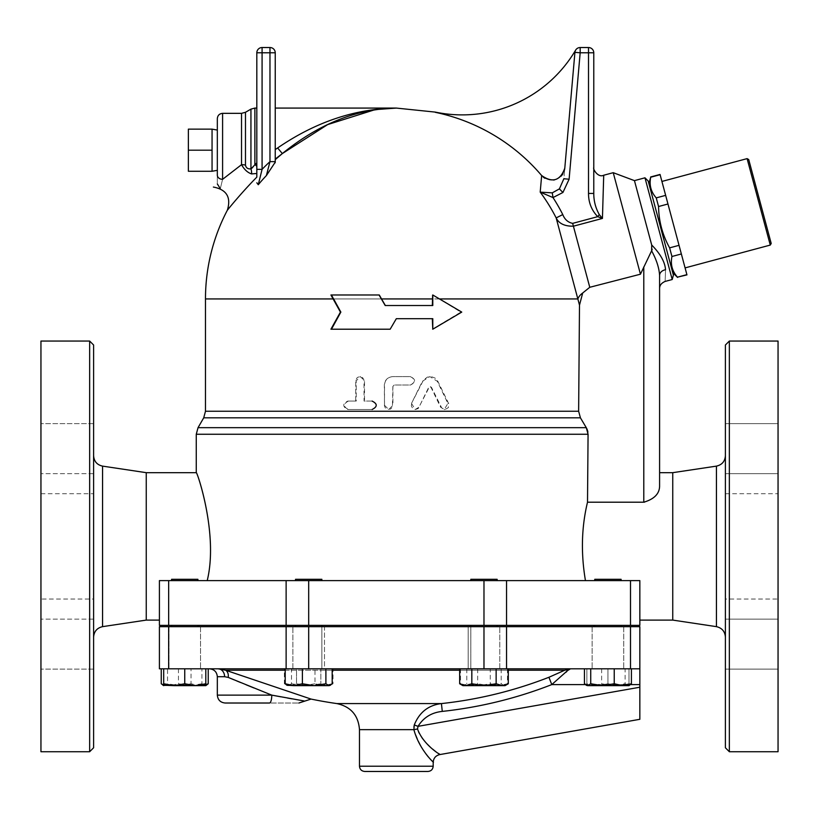 <?xml version="1.0" encoding="UTF-8"?>
<svg xmlns="http://www.w3.org/2000/svg" width="819" height="819" viewBox="0 0 819 819"><rect width="100%" height="100%" fill="white"/><g stroke="black" fill="none" stroke-linecap="round" stroke-linejoin="round"><path stroke-width="0.61" stroke-dasharray="4.09 3.07" d="M748.72 159.551L771.201 243.458M770.269 245.076L747.102 158.62M661.916 181.439L685.083 267.895L661.916 181.439M212.06 171.263L212.06 129.136L212.06 150.194L188.37 150.194L188.37 129.136M188.37 171.263L188.37 150.194M212.06 150.194L212.06 129.136M217.332 130.067L217.332 170.332L217.332 130.067M222.594 113.339L222.594 179.32C219.717 191.083 219.717 191.083 222.594 179.32A5.262 4.156 0 0 1 217.332 175.164C217.332 186.261 217.332 186.261 217.332 175.164M217.332 170.332L217.332 118.612M222.594 179.32L241.533 164.68L241.533 113.339M648.863 183.579L672.716 272.573L648.863 183.579M677.548 277.416L677.477 277.16C672.184 271.202 670.341 264.312 671.949 256.49L669.625 247.86C662.489 235.002 658.793 221.222 658.558 206.521L656.244 197.891C650.941 191.922 649.098 185.033 650.706 177.221L650.634 176.965M658.558 206.521L667.966 204.003L686.957 274.887M669.625 247.86L679.043 245.331M656.244 197.891L665.652 195.362L667.966 204.003M650.706 177.221L660.114 174.693L665.652 195.362M677.477 277.16L686.895 274.641M671.949 256.49L681.357 253.972M648.187 181.03L673.392 275.112M194.052 579.299L171.58 579.299L194.052 579.299M194.052 580.61L171.58 580.61L194.052 580.61M194.052 668.806L171.58 668.806L194.052 668.806M194.052 625.368L171.58 625.368L194.052 625.368M205.804 668.806L163.687 668.806L205.804 668.806L205.804 683.773L195.27 685.646L179.289 685.646L191.042 683.773L199.631 685.646L205.804 684.643M184.746 625.368L171.58 625.368L184.746 625.368M171.58 580.61L171.58 579.299L197.901 579.299L197.901 580.61L171.58 580.61L197.901 580.61M299.385 668.806L321.857 668.806L299.385 668.806M299.385 625.368L321.857 625.368L299.385 625.368M299.385 579.299L321.857 579.299L299.385 579.299M299.385 580.61L321.857 580.61L299.385 580.61M470.823 625.368L497.143 625.368L470.823 625.368L497.143 625.368L470.823 625.368L470.823 668.806L497.143 668.806L470.823 668.806L497.143 668.806L470.823 668.806L470.823 626.678M470.823 580.61L470.823 579.299L497.143 579.299L470.823 579.299L497.143 579.299L497.143 580.61L470.823 580.61L497.143 580.61M598.628 668.806L621.099 668.806L598.628 668.806M598.628 625.368L621.099 625.368L598.628 625.368M594.768 580.61L594.768 579.299L621.099 579.299L594.768 579.299L621.099 579.299L621.099 580.61L594.768 580.61L621.099 580.61M586.875 685.646L597.399 685.646L586.875 683.773L586.875 685.646L586.875 683.773L597.399 685.646L618.458 685.646L607.933 683.773L607.933 668.806L586.875 668.806L628.992 668.806L594.768 668.806L621.099 668.806L607.933 668.806L607.933 683.773L597.399 685.646L586.875 685.646L593.038 685.646L584.438 683.773M607.933 625.368L621.099 625.368L607.933 625.368M206.542 685.216L199.631 685.646M163.687 685.544L167.547 683.773L179.289 685.646L163.687 685.646L169.85 685.646L161.251 683.773M201.935 683.773L190.192 685.646L205.088 685.646L201.935 683.773L201.935 668.806L161.251 668.806L167.547 668.806L167.547 683.773M190.192 685.646L178.45 683.773L169.85 685.646L190.192 685.646M195.27 685.646L184.746 683.773L174.212 685.646L205.804 685.646L205.804 683.773M174.212 685.646L163.687 683.773L163.687 685.646L174.212 685.646M314.987 683.773L303.245 685.646L323.587 685.646L314.987 683.773L314.987 668.806L291.492 668.806L291.492 683.773L288.349 685.646L303.245 685.646L291.492 683.773M332.186 683.773L323.587 685.646L329.75 685.646L308.691 685.646L320.853 683.773L326.935 685.646L333.005 683.773L326.935 685.646L329.75 685.646L333.005 683.773L333.005 668.806L296.529 668.806L296.529 683.773L308.691 685.646L290.458 685.646L296.529 683.773L290.458 685.646L284.377 683.773L290.458 685.646L286.885 685.216M471.826 683.773L465.745 685.646L483.978 685.646L471.826 683.773L471.826 668.806L508.302 668.806L496.14 668.806L496.14 683.773L483.978 685.646L502.221 685.646L496.14 683.773M508.302 683.773L502.221 685.646L469.092 685.646L477.692 683.773L489.434 685.646L501.177 683.773L504.33 685.646L507.473 683.773L498.873 685.646L490.274 683.773L478.531 685.646L466.789 683.773L463.636 685.646L460.493 683.773L469.092 685.646L462.919 685.646L465.745 685.646L459.664 683.773M613.38 685.646L601.637 683.773L593.038 685.646L628.275 685.646L625.122 683.773L613.38 685.646M629.739 685.216L628.275 685.646L628.992 685.646L628.992 683.773L618.458 685.646L597.399 685.646L607.933 683.773L618.458 685.646L628.992 685.646L618.458 685.646L628.992 683.773L628.992 685.646M462.182 685.216L505.784 685.216M178.45 668.806L178.45 683.773M167.547 668.806L191.042 668.806L191.042 683.773M163.687 668.806L163.687 683.773M291.492 668.806L314.987 668.806M625.122 668.806L584.438 668.806L631.418 668.806L625.122 668.806L625.122 683.773M601.637 668.806L601.637 683.773M628.992 668.806L628.992 683.773L628.992 668.806M586.875 668.806L586.875 683.773L586.875 668.806M490.274 668.806L460.493 668.806L507.473 668.806L490.274 668.806L490.274 683.773M507.473 668.806L507.473 683.773M466.789 668.806L466.789 683.773M460.493 668.806L460.493 683.773M191.042 668.806L201.935 668.806M195.915 668.806L168.949 668.806L195.915 668.806M184.746 668.806L184.746 683.773M324.488 668.806L292.895 668.806L324.488 668.806L292.895 668.806L324.488 668.806L324.488 626.678L292.895 626.678L324.488 626.678L292.895 626.678L324.488 626.678L324.488 668.806M495.147 668.806L468.192 668.806L495.147 668.806M496.14 668.806L471.826 668.806M596.764 668.806L623.73 668.806L596.764 668.806M468.192 668.806L499.774 668.806L468.192 668.806L468.192 626.678L499.774 626.678L468.192 626.678L499.774 626.678L468.192 626.678L468.192 668.806M477.692 668.806L477.692 683.773M501.177 668.806L501.177 683.773M295.526 580.61L295.526 579.299L321.857 579.299L321.857 580.61L295.526 580.61L321.857 580.61M321.857 626.678L321.857 668.806L295.526 668.806L321.857 668.806L321.857 625.368L295.526 625.368L321.857 625.368M287.633 685.646L308.691 685.646L296.529 683.773L296.529 668.806L284.377 668.806L284.377 683.773L287.633 685.646M326.935 685.646L320.853 683.773L308.691 685.646L326.935 685.646M284.377 668.806L320.853 668.806L320.853 683.773L320.853 668.806L333.005 668.806M607.933 626.678L592.137 626.678L607.933 626.678M619.103 626.678L592.137 626.678L619.103 626.678M499.774 668.806L499.774 626.678L499.774 668.806M184.746 626.678L168.949 626.678L184.746 626.678M173.577 626.678L200.542 626.678L173.577 626.678M292.895 668.806L292.895 626.678L292.895 668.806M207.217 580.61L159.408 580.61L159.408 620.096L159.408 580.61L207.217 580.61C218.581 534.357 197.062 471.488 196.273 472.686C196.304 469.625 218.796 533.507 207.217 580.61L585.452 580.61L207.217 580.61M286.128 580.61L639.844 580.61L639.844 620.096L639.844 580.61L585.452 580.61L639.844 580.61L639.844 625.368L159.408 625.368L159.408 580.61L286.128 580.61L286.128 625.368M593.775 625.368L198.904 625.368L593.775 625.368M427.927 771.467L364.752 771.467M433.19 762.366L431.664 760.544C425.716 755.804 419.789 745.505 413.882 729.647A7.893 0.635 -8.6 0 1 417.526 729.012L418.448 732.411L422.256 738.636M217.332 695.126L271.775 695.126A7.893 2.314 -90 0 1 269.461 703.019L298.74 703.019L269.461 703.019M280.897 696.826L287.561 698.054M292.096 698.873L304.156 700.972M228.204 677.405L224.611 676.699A7.893 6.532 -90 0 0 218.089 668.806L225.553 670.208L311.066 699.078L225.553 670.208A7.893 5.702 -70.7 0 1 228.204 677.405M271.775 695.126L253.87 687.94M246.048 684.756L240.551 682.503M236.824 680.978L233.906 679.77M218.089 668.806L570.464 668.806L218.089 668.806M336.875 703.582L441.431 703.582L442.28 711.404C431.613 712.52 423.525 717.495 418.028 726.34L414.281 724.928C419.379 712.295 428.429 705.179 441.431 703.582A419.41 419.41 0 0 0 548.925 677.272L564.793 670.208L225.553 670.208M567.956 670.208A7.893 5.876 -120.3 0 0 564.793 670.208M567.659 670.556L566.963 671.304M566.072 672.215L551.791 684.592L548.925 677.272M639.844 668.806L159.408 668.806L159.408 626.678L639.844 626.678L639.844 719.307M422.553 738.994L430.262 746.785L439.721 754.596M639.844 687.233L418.028 726.34L417.526 729.012M359.48 729.647L413.882 729.647L413.892 727.18M593.775 626.678L198.904 626.678L593.775 626.678M379.043 294.983L331.818 294.983L333.968 298.935L381.552 298.935L379.279 294.983L330.927 294.983L340.438 312.1L330.927 329.207L390.172 329.207L396.335 318.683L432.79 318.683L432.79 329.207L461.742 312.1L432.79 294.983L432.79 305.518L385.196 305.518L379.043 294.983L330.927 294.983L331.818 294.983L341.206 312.1L340.438 312.1L341.206 312.1L333.968 298.935L205.477 298.935M650.839 251.955L640.448 274.201L589.772 287.285L582.698 292.997L579.504 305.149L577.866 298.935L438.984 298.935L432.299 294.983L432.299 298.935L438.984 298.935L461.742 312.1L432.299 329.207L460.851 312.1L432.79 294.983M331.818 329.207L330.927 329.207L331.818 329.207L341.206 312.1L331.818 329.207L390.264 329.207L331.818 329.207M385.35 305.518L432.79 305.518L385.35 305.518L381.552 298.935L333.108 298.935M432.299 318.683L396.335 318.683L432.79 318.683L432.79 329.207M390.172 329.207L396.335 318.683M579.504 305.149L578.634 411.24L580.425 417.823L586.281 427.672L198.034 427.672M384.5 405.292L388.708 409.5L392.915 405.292L392.915 386.333L394.236 385.022L410.278 385.022C415.694 382.207 415.694 379.402 410.278 376.597L392.915 376.597C387.796 377.088 384.991 379.903 384.5 385.022L384.5 405.292L384.336 385.022C384.838 379.903 387.684 377.088 392.864 376.597L410.473 376.597C415.96 379.402 415.96 382.207 410.473 385.022L394.205 385.022L392.864 386.333L392.424 407.156L390.489 409.07L387.633 409.387L385.217 407.852L384.336 405.292M348.413 401.075C343.171 403.88 343.171 406.695 348.413 409.5L372.44 409.5C377.846 406.695 377.846 403.88 372.44 401.075L364.506 401.075L364.506 380.804L360.36 376.597L356.234 380.804L356.234 401.075L347.758 401.075C342.434 403.88 342.434 406.695 347.758 409.5L372.44 409.5M411.496 403.419L415.264 409.5L419.011 407.156L428.695 387.397L429.862 386.67L431.019 387.397L440.591 407.156L444.256 409.5L447.901 403.419L437.264 381.275L429.862 376.597L422.399 381.275L411.496 403.419L423.464 380.108L427.272 377.16L431.296 376.648L435.073 378.071L437.827 381.275L448.72 403.665L448.351 407.627L445.065 409.5L441.717 407.964L431.5 387.397L430.446 386.67L429.146 387.397L418.212 408.548L415.376 409.5L412.817 408.538L411.322 405.968L411.711 403.419M439.578 298.935L432.299 298.935L432.299 305.518M372.44 401.075L364.066 401.075L364.005 380.118L362.633 377.641L360.002 376.597L357.309 377.467L355.733 380.118L355.681 401.075L347.758 401.075M348.413 409.5L347.758 409.5M356.234 401.075L355.681 401.075M672.215 279.525L644.962 177.805M651.648 250.778L651.627 250.809C656.49 259.736 659.141 267.946 659.592 275.44A7.473 5.815 0 0 1 665.54 269.748C664.997 285.207 664.997 285.207 665.54 269.748C664.936 261.967 660.329 253.726 651.709 245.024L634.449 180.63M275.245 162.172L266.39 175.563L269.973 161.63L275.245 161.63L275.245 162.172L275.245 108.077L275.245 161.63M266.39 175.563A179.187 179.187 0 0 0 258.272 184.725L262.08 169.349L256.818 169.349M253.603 166.185L254.883 164.332A7.893 1.843 47.7 0 1 256.818 166.38L256.818 108.077L256.818 173.474L251.587 173.925C247.635 172.645 244.287 169.564 241.533 164.68A7.893 3.102 180 0 1 245.485 165.09L245.485 165.1C246.038 167.915 247.86 169.164 250.942 168.857A7.893 4.556 82.8 0 1 251.587 173.925M269.973 47.533L269.973 52.795L262.08 52.795L262.08 47.533A5.262 5.262 0 0 0 256.818 52.795L262.08 52.795L262.08 169.349A186.599 186.599 0 0 1 269.973 161.63L269.973 52.795L275.245 52.795M254.883 108.077L254.883 164.332L256.818 162.858L256.818 108.077M275.245 149.59L277.631 147.963L282.35 153.562L275.245 159.081M277.631 147.963C315.489 122 355.057 108.702 396.335 108.077M575.634 50.123A5.262 5.262 0 0 0 574.928 52.334L564.793 168.151L574.928 52.334A5.262 5.262 0 0 1 575.634 50.123A131.624 131.624 0 0 1 435.35 112.111L435.35 112.336A190.632 190.632 0 0 1 541.656 175.553L543.151 177.047M582.698 292.997A15.796 9.848 165 0 0 577.866 298.935L556.162 217.915A179.187 179.187 0 0 0 540.202 192.127L541.656 175.553M228.675 208.589L227.365 210.196M256.818 177.129C243.458 191.155 234.173 201.525 228.972 208.231M282.35 153.562L275.245 159.644M250.942 109.132L250.942 168.857L251.658 168.397M544.758 178.225L549.109 179.934M549.416 179.996L553.593 180.047M554.453 179.893L559.019 177.948M559.264 177.784L561.25 176.065M562.899 173.894L564.465 170.137M559.387 188.882L562.919 192.485L552.999 197.563L552.272 192.854L559.387 188.882L563.871 178.747L574.928 52.334L580.169 52.795L569.113 179.207L563.871 178.747L564.793 168.151M562.776 214.568C564.69 219.461 567.976 222.389 572.645 223.372L573.402 226.198C564.629 226.331 558.886 223.567 556.162 217.915L562.776 214.568A186.599 186.599 0 0 0 552.999 197.563L540.202 192.127L552.272 192.854M580.169 47.533A5.262 5.262 0 0 0 574.928 52.334A5.262 5.262 0 0 1 580.169 47.533L588.513 47.533L588.513 52.795L580.169 52.795L580.169 47.533M593.775 193.438C593.775 159.449 593.775 159.449 593.775 193.438L588.513 193.438L588.513 52.795L593.775 52.795L593.775 193.438C593.765 201.044 595.608 208.087 599.293 214.578L597.716 216.656C591.564 210.217 588.492 202.488 588.513 193.438M603.716 175.235L602.436 218.427L597.716 216.656L572.645 223.372M640.448 274.201L613.236 172.686M725.399 637.069L725.399 455.712L725.399 637.069M725.399 345.004L725.399 747.778M725.399 619.113L725.399 669.123L725.399 619.113L725.399 669.123L725.399 619.113L778.05 619.113L778.05 669.123L778.05 619.113L778.05 669.123L725.399 669.123L778.05 669.123L778.05 619.113L725.399 619.113M725.399 473.669L725.399 423.658L725.399 473.669L725.399 423.658L725.399 473.669L778.05 473.669L778.05 423.658L778.05 473.669L778.05 423.658L725.399 423.658L778.05 423.658L778.05 473.669L725.399 473.669M672.747 472.676L672.747 620.096M725.399 599.037L725.399 493.744L725.399 599.037L778.05 599.037L778.05 493.744L778.05 599.037M729.35 751.729L729.35 341.052M778.05 751.729L778.05 341.052M93.601 599.037L93.601 493.744L93.601 599.037L40.95 599.037L40.95 493.744L40.95 599.037M93.601 448.658L93.601 473.669L93.601 448.658M40.95 448.658L40.95 473.669L40.95 448.658M93.601 473.669L93.601 423.658L93.601 473.669L40.95 473.669L93.601 473.669M40.95 473.669L40.95 423.658L40.95 473.669M93.601 644.113L93.601 669.123L93.601 644.113M40.95 644.113L40.95 669.123L40.95 644.113M93.601 619.113L93.601 669.123L93.601 619.113L40.95 619.113L93.601 619.113M40.95 619.113L40.95 669.123L40.95 619.113M93.601 345.004L93.601 747.778M89.65 751.729L89.65 341.052M93.601 637.069L93.601 455.712L93.601 637.069M40.95 751.729L40.95 341.052M146.253 472.676L146.253 620.096M651.709 245.024L652.159 249.375M651.627 250.809L650.921 251.832M659.592 275.44L659.592 288.646M659.592 472.676L659.592 486.353C659.367 493.867 654.094 499.15 643.795 502.201L643.795 266.912M587.909 432.135L587.51 502.201L643.795 502.201M587.151 429.412L587.438 430.21M587.51 502.201C581.5 527.129 580.814 553.265 585.452 580.61M359.48 766.205L433.19 766.205M224.611 676.699L217.332 676.699M285.207 670.208L332.186 670.208M459.664 670.208L508.302 670.208M639.844 684.592L551.791 684.592A427.272 427.272 0 0 1 442.28 711.404M585.268 684.592L630.589 684.592M630.497 626.678L630.497 668.806M506.551 626.678L506.551 668.806M483.978 626.678L483.978 668.806M308.691 626.678L308.691 668.806M286.128 626.678L286.128 668.806M168.663 626.678L168.663 668.806M205.477 411.24L578.634 411.24M432.299 298.935L381.552 298.935M437.264 381.275L437.827 381.275M447.901 403.419L448.607 403.419M440.591 407.156L441.206 407.156M356.234 380.804L355.681 380.804M262.08 47.533A5.262 5.262 0 0 0 256.818 52.795M245.485 112.285L245.485 165.09M569.113 179.207L562.919 192.485M602.436 218.427L573.402 226.198L589.772 287.285M716.43 626.648L716.43 466.124M102.57 466.124L102.57 626.648M580.425 417.823L203.716 417.823M588.073 434.254L196.263 434.254M168.663 580.61L168.663 625.368M308.691 580.61L308.691 625.368M506.551 580.61L506.551 625.368M483.978 580.61L483.978 625.368M630.497 580.61L630.497 625.368M197.901 626.678L197.901 625.368M171.58 626.678L171.58 625.368M295.526 625.368L295.526 626.678M497.143 625.368L497.143 626.678M621.099 625.368L621.099 626.678M594.768 625.368L594.768 626.678M592.137 626.678L592.137 668.806L592.137 626.678M623.73 626.678L623.73 668.806L623.73 626.678M200.542 626.678L200.542 668.806L200.542 626.678M168.949 626.678L168.949 668.806L168.949 626.678M444.256 409.5L444.922 409.5M725.399 493.744L778.05 493.744M40.95 493.744L93.601 493.744M93.601 423.658L40.95 423.658L93.601 423.658M93.601 669.123L40.95 669.123L93.601 669.123"/><path stroke-width="1.23" d="M771.201 243.458L748.72 159.551L747.102 158.62L770.269 245.076L771.201 243.458M661.916 181.439L747.102 158.62M217.332 130.067L212.06 129.136L188.37 129.136L188.37 171.263L212.06 171.263L212.06 150.194L188.37 150.194M212.06 129.136L212.06 150.194M217.332 175.164C217.332 186.261 217.332 186.261 217.332 175.164A5.262 4.156 0 0 0 222.594 179.32L222.594 113.339C219.39 113.657 217.639 115.407 217.332 118.612L217.332 175.164L217.332 170.332L212.06 171.263M222.594 179.32C219.717 191.083 219.717 191.083 222.594 179.32L241.533 164.68C244.287 169.564 247.635 172.645 251.587 173.925L256.818 173.474L256.818 177.129L256.818 162.858L250.942 168.857C247.86 169.164 246.038 167.915 245.485 165.09L245.485 112.285L250.942 109.132L250.942 168.857A7.893 4.556 82.8 0 1 251.587 173.925M648.863 183.579L650.706 177.221C649.098 185.033 650.941 191.922 656.244 197.891L658.558 206.521C658.793 221.222 662.489 235.002 669.625 247.86L671.949 256.49C670.341 264.312 672.184 271.202 677.477 277.16L686.957 274.887L679.043 245.331L660.042 174.447L650.634 176.965M650.706 177.221L660.114 174.693M656.244 197.891L665.652 195.362M677.477 277.16L686.895 274.641M671.949 256.49L681.357 253.972M669.625 247.86L679.043 245.331M658.558 206.521L667.966 204.003M673.392 275.112L648.187 181.03L644.962 177.805L672.215 279.525L673.392 275.112M197.901 580.61L197.901 579.299L171.58 579.299L171.58 580.61M321.857 580.61L321.857 579.299L295.526 579.299L295.526 580.61M470.823 626.678L470.823 625.368M497.143 580.61L497.143 579.299L470.823 579.299L470.823 580.61M621.099 580.61L621.099 579.299L594.768 579.299L594.768 580.61M205.804 684.643L208.231 683.773L205.804 685.646L195.27 685.646L205.804 683.773L205.804 685.646M199.631 685.646L174.212 685.646L184.746 683.773L195.27 685.646M161.251 668.806L161.251 683.773L163.687 685.544M163.687 685.646L163.687 683.773L174.212 685.646L162.94 685.216M330.497 685.216L329.033 685.646L332.186 683.773L332.186 668.806M314.148 685.646L325.89 683.773L329.033 685.646L293.796 685.646L302.395 683.773L314.148 685.646M286.885 685.216L285.207 683.773L293.796 685.646L286.885 685.216M508.302 683.773L505.047 685.646L502.221 685.646L508.302 683.773L508.302 668.806M459.664 683.773L465.745 685.646L462.919 685.646L459.664 683.773L459.664 668.806M483.978 685.646L496.14 683.773L502.221 685.646L465.745 685.646L471.826 683.773L483.978 685.646M584.438 668.806L584.438 683.773L587.592 685.646L586.128 685.216M590.734 683.773L602.477 685.646L587.592 685.646L590.734 683.773L590.734 668.806M622.819 685.646L631.418 683.773L628.992 685.646L602.477 685.646L614.23 683.773L622.819 685.646M163.687 668.806L163.687 683.773M184.746 668.806L184.746 683.773M205.804 668.806L205.804 683.773M302.395 668.806L302.395 683.773M285.207 668.806L285.207 683.773M325.89 668.806L325.89 683.773M496.14 668.806L496.14 683.773M471.826 668.806L471.826 683.773M631.418 668.806L631.418 683.773M614.23 668.806L614.23 683.773M208.231 668.806L208.231 683.773M506.551 580.61L159.408 580.61L159.408 625.368L639.844 625.368L639.844 580.61L506.551 580.61L506.551 625.368M364.752 771.467L427.927 771.467C431.122 771.16 432.882 769.399 433.19 766.205L359.48 766.205C359.797 769.399 361.548 771.16 364.752 771.467M437.93 753.183C447.051 758.374 424.375 747.839 417.526 729.012A7.893 0.635 -8.6 0 0 413.882 729.647C420.219 753.316 439.404 767.372 431.664 760.544M269.461 703.019L225.225 703.019L269.461 703.019A7.893 2.314 -90 0 0 271.775 695.126L280.897 696.826M287.561 698.054L292.096 698.873M217.332 695.126L217.332 676.699L224.611 676.699L228.204 677.405L271.775 695.126L304.054 700.951L271.775 695.126L217.332 695.126C217.793 699.928 220.424 702.559 225.225 703.019M224.611 676.699A7.893 6.532 90 0 0 218.089 668.806L225.553 670.208L311.066 699.078L225.553 670.218A7.893 5.702 -70.7 0 1 228.204 677.405L233.906 679.77M253.87 687.94L246.048 684.756M240.551 682.503L236.824 680.978M508.302 670.208L564.793 670.208L570.464 668.806L564.793 670.208L549.109 677.2M417.526 729.012L418.028 726.34C423.525 717.495 431.613 712.52 442.28 711.404A427.272 427.272 0 0 0 551.791 684.592L548.925 677.272A419.41 419.41 0 0 1 441.431 703.582C428.429 705.179 419.379 712.295 414.281 724.928L413.882 729.647L359.48 729.647L359.48 766.205M564.793 670.208A7.893 5.876 -120.3 0 1 567.956 670.208L570.464 668.806L567.659 670.556M585.268 684.592L551.791 684.592L567.956 670.208M566.963 671.304L566.072 672.215M433.19 766.205L433.19 762.366C433.497 758.21 435.667 755.609 439.721 754.596L639.844 719.307L639.844 668.806L159.408 668.806L159.408 626.678L168.663 626.678L168.663 668.806M413.892 727.18L414.281 724.928L418.018 726.361M442.28 711.404L441.431 703.582L336.875 703.582A421.201 421.201 0 0 1 311.066 699.078L298.843 703.019M639.844 668.806L639.844 626.678L168.663 626.678M593.775 625.368L593.775 626.678M385.35 305.518L379.279 294.983L330.927 294.983L340.438 312.1L330.927 329.207L390.172 329.207L396.335 318.683L432.79 318.683L432.79 329.207L461.742 312.1L432.79 294.983L432.79 305.518L385.196 305.518L379.043 294.983M432.79 294.983L432.299 305.518M432.299 318.683L432.79 329.207M396.335 318.683L390.172 329.207M651.627 250.809C656.5 259.756 659.152 267.967 659.592 275.44L659.592 486.353C659.367 493.867 654.094 499.15 643.795 502.201L587.51 502.201L588.073 434.254L586.281 427.672L580.425 417.823L578.634 411.24L579.494 305.129L582.698 292.997L589.772 287.285L640.448 274.201L651.627 250.809L651.709 245.024C660.349 253.777 664.967 262.019 665.54 269.748C664.997 285.207 664.997 285.207 665.54 269.748A7.473 5.815 0 0 0 659.592 275.44C659.592 292.926 659.592 292.926 659.592 275.44C659.592 292.926 659.592 292.926 659.592 275.44L659.592 275.399M564.465 170.137L564.793 168.151C560.309 180.723 552.6 183.19 541.656 175.553L540.202 192.127A179.187 179.187 0 0 1 556.162 217.915L579.504 305.149M372.113 409.5C377.59 406.695 377.59 403.88 372.113 401.075M651.709 245.024L634.449 180.63L644.962 177.805M275.245 52.795A5.262 5.262 0 0 0 269.973 47.533L262.08 47.533L269.973 47.533A5.262 5.262 0 0 1 275.245 52.795A5.262 5.262 0 0 0 269.973 47.533A5.262 5.262 0 0 1 275.245 52.795L269.973 52.795L269.973 161.63L275.245 161.63L275.245 52.795L275.245 162.172L266.39 175.563L269.973 161.63A186.599 186.599 0 0 0 262.08 169.349L262.06 169.441M275.082 162.858L275.245 162.172M266.39 175.563A179.187 179.187 0 0 0 258.272 184.725L256.818 182.791L258.272 184.725L262.08 169.349L262.08 52.795L269.973 52.795L269.973 47.533M256.818 169.349L256.818 166.38A7.893 1.843 47.7 0 0 254.883 164.332L254.883 108.077L256.818 108.077L256.818 52.795L256.818 169.349L262.08 169.349M256.818 52.795A5.262 5.262 0 0 1 262.08 47.533L262.08 52.795L256.818 52.795A5.262 5.262 0 0 1 262.08 47.533M374.979 109.674L327.651 124.59L282.35 153.562C318.693 123.945 356.695 108.784 396.335 108.077C355.057 108.702 315.489 122 277.631 147.963L275.245 149.59M541.656 175.553A190.632 190.632 0 0 0 435.35 112.336L435.35 112.111A131.624 131.624 0 0 0 575.634 50.123M275.245 108.077L396.335 108.077L435.35 112.111M256.818 177.129C238.104 196.069 222 216.963 228.972 208.231L228.675 208.589M396.335 108.077L375.481 109.603M275.245 159.644L282.35 153.562L277.631 147.963M275.245 159.081L282.35 153.562M222.594 113.339L241.533 113.339L241.533 164.68A7.893 3.102 180 0 1 245.485 165.09M251.658 168.397L252.487 167.588M252.713 167.332L253.603 166.185M543.151 177.047L544.758 178.225M553.593 180.047L554.453 179.893M561.25 176.065L562.899 173.894M559.387 188.882L552.272 192.854L552.999 197.563L562.919 192.485L559.387 188.882L563.871 178.747L569.113 179.207L580.169 52.795L574.928 52.334L564.793 168.151M552.272 192.854L540.223 192.137M574.928 52.334A5.262 5.262 0 0 1 580.169 47.533L588.513 47.533A5.262 5.262 0 0 1 593.775 52.795A5.262 5.262 0 0 0 588.513 47.533L588.513 193.438L593.775 193.438L593.775 52.795L580.169 52.795L580.169 47.533A5.262 5.262 0 0 0 574.928 52.334M540.202 192.127L552.999 197.563A186.599 186.599 0 0 1 562.776 214.568L556.162 217.915C558.886 223.567 564.629 226.331 573.402 226.198L572.645 223.372C567.976 222.389 564.69 219.461 562.776 214.568M588.513 193.438C588.492 202.488 591.564 210.227 597.716 216.656L599.293 214.578C595.608 208.098 593.765 201.044 593.775 193.438M572.645 223.372L597.716 216.656L602.436 218.427L599.293 214.578L602.436 218.427L603.716 175.235C597.972 178.122 592.598 168.724 593.775 167.608M603.716 175.235L613.236 172.686L640.448 274.201M439.578 298.935L577.866 298.935A15.796 9.848 165 0 1 582.698 292.997M716.43 626.648L716.43 466.124L672.747 472.676L672.747 620.096L716.43 626.648C721.948 627.948 724.938 631.418 725.399 637.069M725.399 747.778L725.399 345.004L729.35 341.052L729.35 751.729L725.399 747.778M729.35 341.052L778.05 341.052L778.05 751.729L729.35 751.729M93.601 747.778L93.601 345.004L89.65 341.052L89.65 751.729L93.601 747.778M89.65 341.052L40.95 341.052L40.95 751.729L89.65 751.729M93.601 637.069C94.062 631.418 97.051 627.948 102.57 626.648L102.57 466.124C97.021 464.864 94.031 461.394 93.601 455.712M159.408 620.096L146.253 620.096L146.253 472.676L102.57 466.124M146.253 620.096L102.57 626.648M652.159 249.375L651.985 250.112M672.215 279.525L665.13 281.419C661.383 283.057 659.541 285.462 659.592 288.646L659.592 472.676L672.747 472.676M643.795 266.912L643.795 502.201L644.471 502.18M578.634 411.24L205.477 411.24L203.716 417.823L198.034 427.672L586.281 427.672L587.151 429.412M587.438 430.21L587.909 432.135M207.217 580.61C218.581 534.357 197.062 471.488 196.273 472.686C196.304 469.625 218.796 533.507 207.217 580.61M585.452 580.61C580.814 553.265 581.5 527.129 587.51 502.201L587.489 502.313M672.747 620.096L639.844 620.096M225.553 670.208L285.207 670.208M332.186 670.208L459.664 670.208M630.589 684.592L639.844 684.592M418.028 726.34L639.844 687.233M286.128 626.678L286.128 668.806M308.691 626.678L308.691 668.806M483.978 626.678L483.978 668.806M506.551 626.678L506.551 668.806M630.497 626.678L630.497 668.806M381.552 298.935L432.299 298.935M205.477 411.24L205.477 298.935L333.108 298.935M562.919 192.485L569.113 179.207M593.775 52.795A5.262 5.262 0 0 0 588.513 47.533A5.262 5.262 0 0 1 593.775 52.795M602.436 218.427L573.402 226.198L589.772 287.285M630.497 580.61L630.497 625.368M203.716 417.823L580.425 417.823M146.253 472.676L196.263 472.676L196.263 434.254L588.073 434.254M168.663 625.368L168.663 580.61M286.128 580.61L286.128 625.368M483.978 580.61L483.978 625.368M308.691 580.61L308.691 625.368M685.083 267.895L770.269 245.076M220.291 188.646L217.332 183.906M672.716 272.573L677.548 277.416M197.901 626.678L197.901 625.368M171.58 626.678L171.58 625.368M321.857 626.678L321.857 625.368M295.526 626.678L295.526 625.368M497.143 626.678L497.143 625.368M621.099 626.678L621.099 625.368M594.768 626.678L594.768 625.368M217.332 676.699C216.861 671.908 214.22 669.277 209.429 668.806M359.48 729.647C358.394 715.366 350.86 706.684 336.875 703.582M198.904 625.368L198.904 626.678M213.38 187.049C226.628 189.578 231.296 197.287 227.365 210.196A190.858 190.858 0 0 0 205.477 298.935M241.533 113.339L245.485 112.285M254.883 108.077L250.942 109.132M716.43 466.124C721.979 464.864 724.969 461.394 725.399 455.712M634.449 180.63L613.236 172.686M198.034 427.672L196.263 434.254"/></g></svg>
